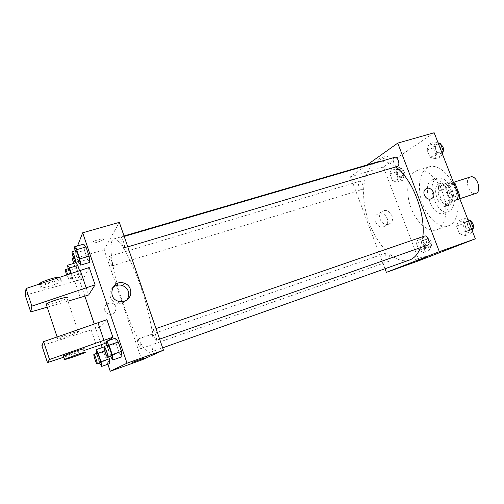 <?xml version="1.0" encoding="UTF-8"?>
<svg xmlns="http://www.w3.org/2000/svg" width="504" height="504" viewBox="0 0 504 504"><rect width="100%" height="100%" fill="white"/><g stroke="black" fill="none" stroke-linecap="round" stroke-linejoin="round"><path stroke-width="0.38" stroke-dasharray="2.52 1.89" d="M470.434 176.973C463.749 178.706 469.337 195.962 475.763 193.448M455.433 200.113C461.349 197.732 455.54 181.201 449.637 183.588C443.155 185.252 448.806 202.728 455.036 200.277L455.433 200.113M454.035 183.903L448.012 185.825L445.019 183.632L438.637 187.091L438.121 191.098L442.506 202.463L449.486 200.17L445.108 188.861L445.643 184.861L452.101 181.383L453.304 182.026M442.506 202.463L445.441 204.706L451.937 201.499L459.012 199.168L459.396 197.707M459.012 199.168L452.435 202.394L449.486 200.17M448.012 185.825L452.516 197.442L458.527 195.476M445.441 204.706L452.435 202.394M451.937 201.499L452.516 197.442M451.439 191.022C453.726 198.387 452.901 203.169 448.963 205.367C440.742 208.606 433.169 185.22 441.731 183.021C445.523 182.379 448.755 185.044 451.439 191.022M449.058 191.791C446.374 185.806 443.142 183.128 439.368 183.771C430.838 185.957 438.417 209.374 446.607 206.149L447.105 205.947C450.614 203.446 451.263 198.727 449.058 191.791M438.121 191.098L445.108 188.861M445.019 183.632L452.101 181.383M438.637 187.091L445.643 184.861M452.214 190.153C455.641 201.241 454.425 208.417 448.566 211.693C436.237 216.531 424.872 181.434 437.705 178.126C443.344 177.169 448.182 181.182 452.214 190.153M447.401 191.709C450.841 202.822 449.656 210.011 443.841 213.28C431.607 218.087 420.216 182.889 432.942 179.613C438.543 178.674 443.363 182.7 447.401 191.709M454.614 187.954C461.292 204.473 457.922 223.058 448.472 225.742C439.192 228.948 426.838 217.388 421.873 201.795C416.758 186.247 419.996 169.64 429.395 166.805C437.491 163.995 449.121 173.376 454.614 187.954M442.31 191.911C436.785 177.219 425.281 167.706 417.344 170.472C408.127 173.25 405.077 189.907 410.224 205.563C415.227 221.269 427.455 232.974 436.552 229.83L437.346 229.515C446.071 226.17 448.768 208.026 442.31 191.911M429.093 143.835L434.076 145.265L436.987 152.775L434.864 158.735L429.906 157.198L427.046 149.808L429.093 143.835L434.076 145.265L436.987 152.775L434.864 158.735L429.906 157.198L427.046 149.808L429.093 143.835L435.349 142.015L438.064 142.777M391.482 168.556L395.709 170.056L398.33 176.91L396.673 182.158L392.459 180.571L389.888 173.817L391.482 168.556L395.709 170.056L398.33 176.91L396.673 182.158L392.459 180.571L389.888 173.817L391.482 168.556L397.31 166.818L401.568 168.298L404.183 175.127L402.488 180.375L398.248 178.807L395.678 172.072L397.31 166.818M419.038 260.669L383.418 167.032L434.164 132.747M458.816 220.601L464.115 222.737L467.088 230.397L464.701 235.796L459.434 233.56L456.517 226.025L458.816 220.601L464.115 222.737L467.088 230.397L464.701 235.796L459.434 233.56L456.517 226.025L458.816 220.601L465.022 218.478L467.907 219.618M418.194 238.594L422.68 240.679L425.338 247.653L423.473 252.441L419.013 250.274L416.392 243.401L418.194 238.594L422.68 240.679L425.338 247.653L423.473 252.441L419.013 250.274L416.392 243.401L418.194 238.594L423.977 236.603L428.488 238.663L431.147 245.612L429.244 250.393L424.752 248.252L422.138 241.403L423.977 236.603M420.424 247.672L422.85 236.622M395.835 166.918C390.676 162.987 385.787 161.11 381.169 161.274M377.773 161.828C363.384 166.125 359.566 193.593 367.996 219.234C376.186 244.944 395.375 264.972 409.55 260.02M385.018 268.752L350.456 176.797L367.082 164.947M362.244 189.46C364.499 188.257 361.859 180.356 359.516 181.301C356.864 181.894 359.44 190.575 361.973 189.592L362.244 189.46M394.808 157.286C391.595 158.004 394.317 167.599 397.404 166.452M424.563 236.036C421.325 236.918 424.714 246.393 427.801 245.083M386.177 253.002L386.259 252.97C388.779 251.861 391.866 260.48 389.201 261.185C386.719 262.282 383.632 253.903 386.177 253.002M350.456 176.797L383.418 167.032M383.846 226.649L385.283 225.918C392.137 221.426 383.235 208.939 377.074 214.414C371.624 218.415 377.546 229.125 383.846 226.649M386.946 156.864L387.463 156.423C388.918 154.81 378.706 158.376 377.742 159.818C376.456 161.217 384.571 158.609 386.946 156.864L387.463 156.423C388.918 154.816 378.706 158.376 377.742 159.818C376.456 161.217 384.571 158.615 386.952 156.864M416.178 259.258L425.414 255.931L416.178 259.258M388.615 224.192L390.065 223.455C396.982 218.912 387.973 206.268 381.755 211.8C376.255 215.844 382.252 226.687 388.615 224.192M117.445 285.169C126.41 318.748 143.684 355.062 150.45 352.189L150.652 352.107C155.893 350.192 152.504 322.579 142.38 291.602C132.313 260.599 118.982 236.88 113.803 238.953C108.883 240.232 110.672 260.102 117.022 283.62M137.554 339.224L137.586 339.205C138.569 338.594 141.907 348.548 140.767 348.68C139.797 349.266 136.515 339.601 137.554 339.224M124.419 247.804C125.414 246.739 122.144 236.71 121.017 237.359C119.618 237.51 123.033 248.554 124.28 247.918L124.419 247.804M156.297 340.288C157.626 339.898 153.922 328.986 152.706 329.717C151.288 329.931 155.012 341.006 156.265 340.307L156.297 340.288M112.405 265.778C113.217 264.947 110.25 255.881 109.343 256.429C108.221 256.536 111.315 266.402 112.304 265.86L112.405 265.778M141.788 359.957L116.304 285.466M115.888 284.243L104.089 249.763L119.328 222.358M112.745 287.576C107.283 292.301 110.187 302.179 117.432 303.408L122.453 303.143L127.191 299.704M97.039 242.298C100.29 241.303 102.432 240.358 103.459 239.457C105.594 237.434 93.442 240.635 91.873 242.531C91.4 243.426 93.12 243.35 97.039 242.298C93.12 243.35 91.4 243.426 91.873 242.531C93.448 240.641 105.594 237.434 103.459 239.463C102.432 240.358 100.29 241.303 97.039 242.298M72.368 259.157L104.089 249.763M73.137 257.197L77.54 245.921M104.744 310.388C105.456 312.297 106.817 313.532 108.814 314.099C115.649 316.09 119.026 305.342 112.266 303.25C106.772 302.608 104.265 304.989 104.744 310.388C104.265 304.989 106.772 302.608 112.266 303.25C119.026 305.342 115.649 316.09 108.814 314.099C106.817 313.532 105.456 312.297 104.744 310.388M107.856 364.216L102.224 347.546M101.272 344.73L94.248 323.921M84.874 296.182L73.792 263.372M144.371 358.079L132.426 362.382M89.844 262.363L87.507 259.415L84.445 250.393L83.651 244.144L84.445 250.393L87.507 259.415L89.844 262.363M81.314 279.09L79.304 276.293L76.57 268.21L75.795 262.773L76.57 268.21L79.304 276.293L81.314 279.09L80.571 273.691L81.314 279.09L73.086 281.616L71.146 278.788L68.122 268.808M79.487 270.478L80.571 273.691L79.487 270.478M99.672 363.151L99.42 362.741L107.547 359.881L109.853 363.51L107.547 359.881L104.763 351.635L104.221 346.859L106.508 350.387L108.732 356.971L106.508 350.387L103.994 346.935M121.918 356.763L119.215 352.775L116.084 343.545L115.586 338.121L116.084 343.545L119.215 352.775L121.918 356.763M89.221 267.504L83.223 278.964L88.647 294.985M106.924 319.649L99.553 327.222L105.034 343.438M108.776 340.452L106.552 342.229M46.431 304.844C49.411 305.109 64.814 300.075 66.95 298.147L67.284 297.795M47.206 307.175L67.971 301.184M78.668 331.72L78.309 331.997C75.537 333.875 56.083 340.225 57.254 338.852L57.639 338.537C60.549 336.59 80.375 330.177 78.668 331.72M99.553 327.222L41.876 345.637M85.163 352.441L84.023 349.026C81.673 350.381 66.276 355.736 63.504 356.158M84.464 350.349L63.844 357.172M40.163 287.488L40.509 287.034C42.273 285.711 45.933 284.174 51.49 282.423C58.974 280.3 62.244 279.934 61.305 281.327C58.792 283.891 39.255 289.611 40.163 287.488M83.223 278.964L25.2 295.187M39.029 284.117C38.398 286.196 57.714 280.552 60.184 277.975L59.837 277.106M74.869 281.534L80.294 297.631M91.211 330.013L96.705 346.298M428.129 247.477C430.907 246.569 427.852 238.316 425.174 239.476C422.308 240.263 425.338 248.667 428.072 247.502L428.129 247.477M422.68 240.679L428.488 238.663M425.338 247.653L431.147 245.612M423.473 252.441L429.244 250.393M419.013 250.274L424.752 248.252M416.392 243.401L422.138 241.403M430.429 246.664C433.219 245.757 430.164 237.51 427.474 238.682C424.601 239.469 427.625 247.861 430.372 246.689L430.429 246.664M401.392 177.502C403.836 176.255 401.247 168.531 398.714 169.533C395.867 170.182 398.368 178.674 401.102 177.635L401.392 177.502M395.709 170.056L401.568 168.298M398.33 176.91L404.183 175.127M396.673 182.158L402.488 180.375M392.459 180.571L398.248 178.807M389.888 173.817L395.678 172.072M403.71 176.797C406.161 175.543 403.578 167.832 401.039 168.834C398.179 169.489 400.674 177.969 403.414 176.929L403.71 176.797M472.204 230.687L470.894 233.61L465.589 231.399L462.685 223.896L465.022 218.478M469.646 230.404C472.985 229.295 469.615 220.248 466.376 221.628C462.918 222.592 466.257 231.821 469.571 230.435L469.646 230.404M464.115 222.737L468.525 221.218M467.088 230.397L471.492 228.854M464.701 235.796L470.894 233.61M459.434 233.56L465.589 231.399M456.517 226.025L462.685 223.896M470.503 220.966L468.846 220.777C465.375 221.741 468.707 230.964 472.034 229.572L473.294 228.148M442.279 153.638L441.107 156.864L436.118 155.345L433.264 147.981L435.349 142.015M439.885 153.72C442.802 152.208 440.03 143.804 436.993 144.95C433.56 145.738 436.18 155.106 439.494 153.896L439.885 153.72M434.076 145.265L438.524 143.968M436.987 152.775L441.435 151.458M434.864 158.735L441.107 156.864M429.906 157.198L436.118 155.345M427.046 149.808L433.264 147.981M440.71 144.32L439.482 144.226C436.036 145.013 438.656 154.369 441.976 153.159L442.575 152.838M99.42 362.741L96.503 353.455M97.228 353.203C96.384 353.247 99.748 363.371 100.447 362.88M104.838 350.967L106.508 350.387M107.547 359.881L104.763 351.635L104.221 346.859M96.629 354.457L104.763 351.635M71.266 273.25L72.267 276.217L73.086 281.616M68.802 268.607C67.964 268.619 71.152 278.674 71.845 278.221L70.957 273.357M72.267 276.217L80.571 273.691M71.146 278.788L79.304 276.293M68.412 270.667L76.57 268.21M66.522 274.85L68.538 279.235L67.656 274.466M110.445 356.372L106.905 345.498M107.812 345.183C106.766 345.271 110.533 356.611 111.422 356.032M110.168 355.944L119.215 352.775M107.031 346.67L116.084 343.545M78.259 261.645L75.354 253.065L75.033 250.803M75.883 250.557C74.844 250.595 78.378 261.878 79.26 261.343M78.422 262.13L87.507 259.415M75.354 253.065L84.445 250.393M453.701 182.297L449.637 183.588M459.787 198.715L455.036 200.277M446.607 206.149L448.963 205.367M439.368 183.771L441.731 183.021M443.841 213.28L448.566 211.693M432.942 179.613L437.705 178.126M436.552 229.83L448.472 225.742M417.344 170.472L429.395 166.805M415.617 259.484L416.159 260.921M425.414 255.931L425.949 257.336M381.755 211.8L377.074 214.414M390.065 223.455L385.283 225.918M150.45 352.189L162.641 347.854M113.803 238.953L124.028 235.966M386.259 252.97L137.586 339.205M389.201 261.185L140.767 348.68M124.28 247.918L127.789 246.872M121.017 237.359L124.186 236.433M156.265 340.307L159.629 339.123M152.706 329.717L155.988 328.583M112.304 265.86L361.973 189.592M109.343 256.429L359.516 181.301M119.265 301.43L117.432 303.408M57.103 336.918L57.639 338.537M66.95 298.147L78.309 331.997M39.488 283.966L40.509 287.034M60.184 277.975L61.305 281.327M428.072 247.502L430.372 246.689M425.174 239.476L427.474 238.682M401.102 177.635L403.414 176.929M398.714 169.533L401.039 168.834M469.571 230.435L472.034 229.572M466.376 221.628L468.846 220.777M439.494 153.896L441.976 153.159M436.993 144.95L439.482 144.226M68.538 279.235L71.845 278.221"/><path stroke-width="0.76" d="M459.787 198.715L476.173 193.284C482.284 190.846 476.532 174.529 470.434 176.973L453.701 182.297M454.035 183.903L455.112 183.557L453.304 182.026M455.112 183.557L459.61 195.124L459.396 197.707M458.527 195.476L459.61 195.124M367.082 164.947L397.738 143.117L434.164 132.747L475.36 238.814L419.038 260.669L386.373 272.368L385.018 268.752M397.738 143.117L439.349 251.672L475.36 238.814M430.933 198.904C426.05 200.8 421.331 192.257 425.54 189.164C430.233 184.949 437.283 194.764 432.104 198.299L430.933 198.904M162.641 347.854L410.036 259.837C414.559 258.01 418.024 253.959 420.424 247.672M422.85 236.622C425.697 213.349 412.196 178.8 395.835 166.918M381.169 161.274L377.773 161.828L124.028 235.966M439.349 251.672L386.373 272.368M127.789 246.872L397.769 166.282C400.478 164.814 397.631 156.19 394.808 157.286L124.186 236.433M159.629 339.123L427.877 245.051C431.002 244.018 427.575 234.732 424.563 236.036L155.988 328.583M416.726 260.694L425.962 257.361L416.726 260.694M430.933 198.91C426.05 200.8 421.325 192.263 425.534 189.164C430.233 184.955 437.283 194.764 432.104 198.299L430.933 198.91M117.022 283.62L117.445 285.169M77.54 245.921L82.675 232.791L119.328 222.358L163.447 350.185L141.788 359.957L110.231 371.253L107.856 364.216M116.304 285.466L115.888 284.243M124.368 301.165L119.265 301.43C106.098 299.004 112.203 278.384 124.526 283.292C132.924 285.875 132.861 298.815 124.368 301.165M82.675 232.791L127.033 363.189L163.447 350.185M127.191 299.704C130.347 293.561 128.822 288.849 122.611 285.56C118.925 284.395 115.637 285.069 112.745 287.576M73.792 263.372L72.368 259.157L73.137 257.197M102.224 347.546L101.272 344.73M94.248 323.921L84.874 296.182M139.375 359.787L132.684 362.263L139.375 359.787M127.033 363.189L110.231 371.253M132.426 362.382L144.371 358.079M89.844 262.363L89.095 256.152L89.844 262.363L80.672 265.117L78.259 261.645M83.651 244.144L85.97 246.954L89.095 256.152L85.97 246.954L83.651 244.144L74.472 246.815L76.696 249.663L79.827 258.905L80.672 265.117M75.795 262.773L77.786 265.463L79.487 270.478L77.786 265.463L75.795 262.773L67.561 265.236L69.483 267.952L71.266 273.25M109.853 363.51L109.349 358.785L109.853 363.51L101.65 366.414L99.672 363.151M108.732 356.971L109.349 358.785L108.732 356.971M121.918 356.763L121.477 351.395L121.918 356.763L112.789 359.982L110.445 356.372M115.586 338.121L118.276 341.983L121.477 351.395L118.276 341.983L115.586 338.121L106.445 341.252L109.047 345.164L112.247 354.627L112.789 359.982M95.098 284.817L31.872 306.136L30.738 311.932L25.2 295.187L26.032 288.502L89.221 267.504L95.098 284.817L88.647 294.985L67.971 301.184M63.844 357.172L47.477 362.59L41.876 345.637L43.615 341.636L106.924 319.649L112.877 337.182L108.776 340.452M106.552 342.229L105.034 343.438L84.464 350.349M67.284 297.795C68.815 295.76 48.932 301.713 46.192 304.132L46.431 304.844M30.738 311.932L47.206 307.175M63.504 356.158L63.403 355.849L74.598 351.546C82.026 349.064 85.17 348.226 84.023 349.026M47.477 362.59L49.524 359.503L112.877 337.182M75.764 355.036C83.192 352.535 86.323 351.672 85.163 352.441C81.894 354.249 60.278 361.475 64.556 359.321L75.764 355.036M59.837 277.106C58.067 277.017 54.905 277.647 50.35 278.995C44.787 280.734 41.133 282.284 39.375 283.626L39.029 284.117M80.205 270.238L86.09 287.627M26.032 288.502L31.872 306.136M43.615 341.636L49.524 359.503M97.927 322.636L103.887 340.25M467.907 219.618L470.352 220.582L473.319 228.211L472.204 230.687M468.525 221.218L470.352 220.582M471.492 228.854L473.319 228.211M473.294 228.148C473.823 225.137 472.891 222.743 470.503 220.966M438.064 142.777L440.364 143.426L443.274 150.91L442.279 153.638M438.524 143.968L440.364 143.426M441.435 151.458L443.274 150.91M442.575 152.838C444.32 149.707 443.703 146.866 440.71 144.32M96.503 353.455L96.018 349.688L98.236 353.254L101.077 361.696L101.65 366.414M97.146 364.039L100.46 362.874C101.247 362.685 97.902 352.687 97.228 353.203L93.927 354.35C93.108 354.381 96.472 364.524 97.146 364.039L97.165 364.033C97.921 363.856 94.576 353.839 93.927 354.35M96.018 349.688L103.994 346.935M98.236 353.254L104.838 350.967M101.077 361.696L109.349 358.785M68.122 268.808L67.561 265.236M70.957 273.357C69.98 270.383 69.262 268.802 68.802 268.607L65.489 269.602C65.23 270.049 65.57 271.795 66.522 274.85M69.483 267.952L77.786 265.463M67.656 274.466C66.673 271.435 65.948 269.81 65.489 269.602M106.905 345.498L106.445 341.252M107.743 357.317L111.447 356.019C112.417 355.748 108.669 344.572 107.812 345.183L104.133 346.456C103.112 346.531 106.886 357.89 107.743 357.317L107.768 357.311C108.707 357.053 104.958 345.851 104.133 346.456M109.047 345.164L118.276 341.983M112.247 354.627L121.477 351.395M75.033 250.803L74.472 246.815M75.569 262.445L79.355 261.242C80.01 260.266 76.677 250.003 75.883 250.557L72.185 251.641C71.177 251.672 74.718 262.968 75.569 262.445L75.663 262.345C76.293 261.374 72.948 251.093 72.185 251.641M76.696 249.663L85.97 246.954M79.827 258.905L89.095 256.152M124.526 283.292L122.611 285.56M46.192 304.132L57.103 336.918M64.556 359.321L63.403 355.849M39.375 283.626L39.488 283.966"/></g></svg>
